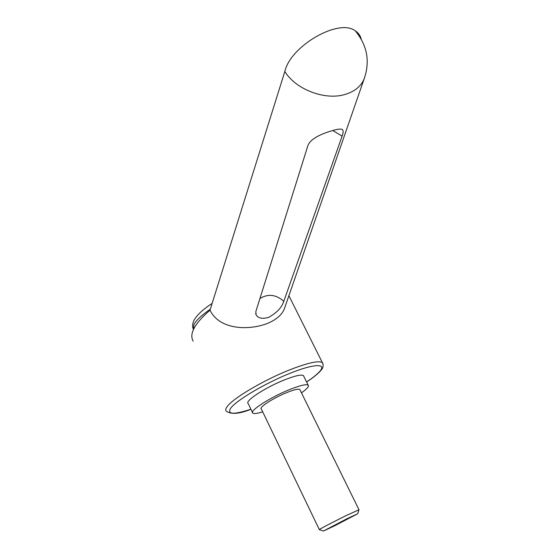 <?xml version="1.0" encoding="UTF-8"?>
<svg xmlns="http://www.w3.org/2000/svg" width="559" height="559" viewBox="0 0 559 559"><rect width="100%" height="100%" fill="white"/><g stroke="black" fill="none" stroke-linecap="round" stroke-linejoin="round"><path stroke-width="0.84" d="M364.615 77.596L364.007 79.196C360.709 86.673 354.238 91.795 344.617 94.576C324.723 100.494 295.613 89.328 284.831 71.51L210.009 310.175C219.093 329.174 246.819 330.851 266.377 323.85C275.755 320.181 281.736 315.199 284.321 308.889L284.852 307.366M259.942 298.527C268.089 293.545 276.041 294.474 283.79 301.301C281.827 307.499 276.754 312.858 268.593 317.372C262.339 319.147 258.174 318.295 256.092 314.829L255.847 311.566L307.729 146.178C309.658 138.758 322.494 133.398 332.305 130.645C336.637 129.346 339.697 128.863 341.493 129.192C343.457 129.73 343.659 132.036 342.108 136.123L332.745 130.52M301.455 392.83C307.08 388.861 309.302 386.29 308.135 385.116C305.983 383.977 299.561 385.563 288.856 389.875C269.885 397.554 249.055 411.089 252.759 413.087C253.933 413.939 257.245 413.527 262.695 411.843M252.465 412.472L248.168 403.486C244.367 401.278 265.078 387.618 284.056 380.057C294.761 375.816 301.21 374.327 303.411 375.578L303.796 376.347M358.976 509.766L346.273 515.531C333.192 521.931 317.617 530.128 319.364 529.673M346.657 518.885L323.437 531.05L334.624 525.802L357.676 513.756L346.657 518.885M319.329 529.604L261.277 408.895C258.698 407.49 273.155 398.113 286.299 392.781C293.782 389.756 298.275 388.645 299.785 389.448L300.029 389.937M283.79 301.301L342.108 136.123M361.247 39.109C360.359 35.608 358.382 32.862 355.321 30.871C338.922 17.986 290.477 45.887 284.831 71.51M210.009 310.175C194.616 323.549 188.998 333.877 193.162 341.158M250.935 409.272C239.287 413.988 231.049 414.603 226.22 411.124C225.326 410.243 225.591 408.804 227.024 406.819C232.362 398.714 263.023 380.434 289.122 370.079C307.506 362.889 318.581 360.387 322.34 362.574L323.053 363.846M193.442 329.461L193.889 324.716C196.111 320.377 201.589 315.206 210.317 309.211M306.57 381.965C312.404 378.101 316.653 374.747 319.322 371.896C327.511 363.273 314.542 363.364 289.59 373.475C264.735 383.467 236.177 400.44 230.629 408.273C226.968 414.519 233.732 414.841 250.914 409.223M320.125 371.33C320.642 370.331 324.8 367.766 322.34 362.574L288.891 295.732M308.135 385.116L303.411 375.578M193.148 328.685C192.212 326.617 192.436 323.94 193.826 320.67C196.698 315.22 202.805 309.462 212.134 303.411M323.347 531.015L319.441 529.653M299.785 389.448L358.955 509.675M357.676 513.756L359.011 509.668M320.062 371.393C317.135 374.495 312.649 378.038 306.598 382.014M255.68 313.508L256.092 314.829M364.007 79.196C370.254 61.679 367.354 45.565 355.321 30.871M364.209 78.707L284.321 308.889"/></g></svg>
